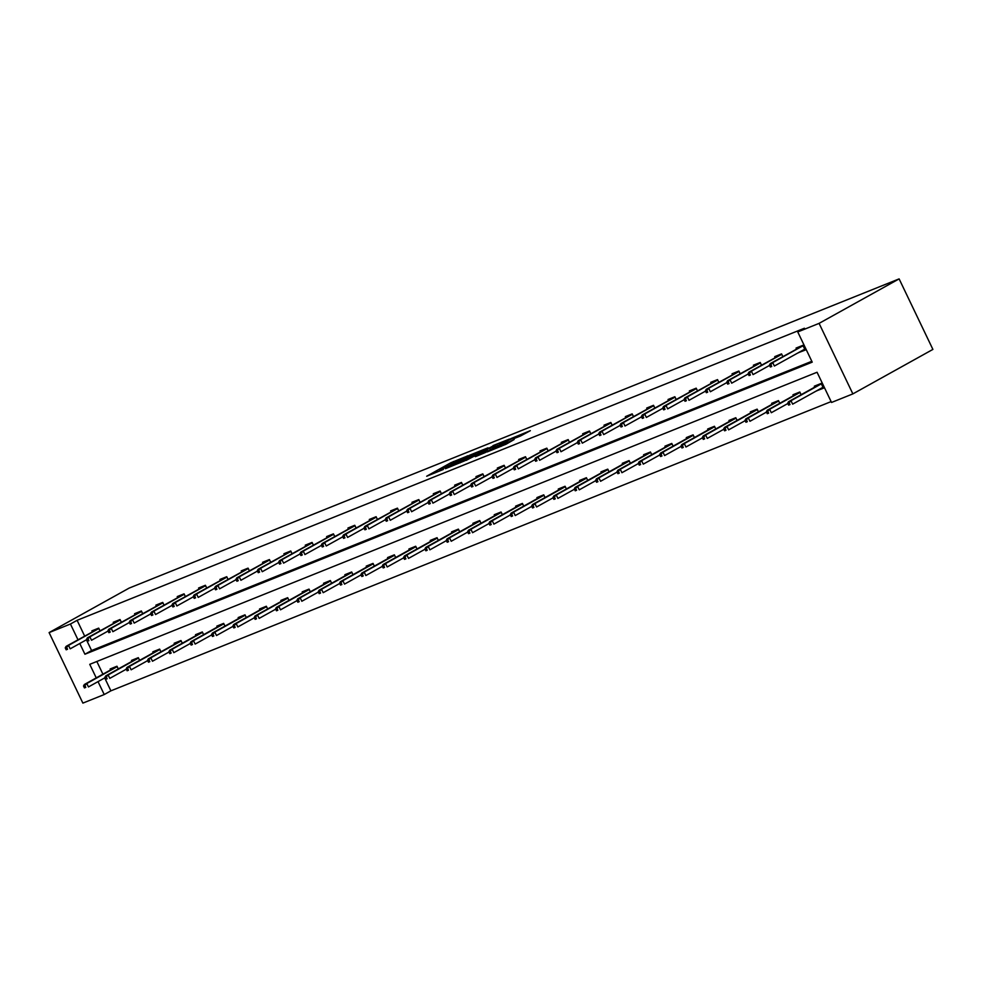 <?xml version="1.0" encoding="UTF-8"?>
<svg xmlns="http://www.w3.org/2000/svg" width="982" height="982" viewBox="0 0 982 982"><rect width="100%" height="100%" fill="white"/><g stroke="black" fill="none" stroke-linecap="round" stroke-linejoin="round"><path stroke-width="1.47" d="M467.727 455.906L450.787 462.768L426.691 476.233L443.385 469.445L439.703 470.599L441.409 469.445L467.702 455.771M520.546 435.983L530.341 430.681L511.278 438.475L487.182 451.941L506.246 444.134L514.187 439.506L492.191 449.547L509.13 439.961L517.735 436.118L513.193 438.88L520.546 435.983M70.434 624.024L77.112 620.317L804.418 328.233L797.752 331.941L819.086 323.373L899.119 278.888L129.133 588.108L49.1 632.592L70.434 624.024L77.983 639.773M488.054 447.804L469.519 455.255L445.423 468.709L464.486 460.914L488.054 447.804M493.05 445.595L509.462 439.064L485.366 452.53L475.362 456.679L485.98 450.652L480.922 452.628L466.069 460.435L493.197 445.902M96.248 677.887L89.755 664.335L817.061 372.252L831.533 402.46L852.867 393.892L932.9 349.408L899.119 278.888M801.116 394.715L799.827 392.014L792.977 394.764L793.431 395.697M758.435 411.851L757.147 409.15L750.309 411.9L750.751 412.833M715.755 428.987L714.466 426.286L707.629 429.036L708.071 429.969M673.075 446.135L671.786 443.434L664.949 446.172L665.391 447.105M630.407 463.271L629.106 460.57L622.269 463.32L622.711 464.253M587.727 480.407L586.426 477.706L579.589 480.456L580.043 481.389M545.047 497.543L543.758 494.842L536.909 497.592L537.363 498.525M502.367 514.691L501.078 511.99L494.228 514.728L494.683 515.66M459.686 531.827L458.398 529.126L451.56 531.876L452.002 532.809M417.006 548.963L415.717 546.262L408.88 549.012L409.322 549.945M374.338 566.098L373.037 563.398L366.2 566.148L366.642 567.08M331.658 583.247L330.357 580.546L323.52 583.283L323.974 584.216M288.978 600.383L287.677 597.682L280.84 600.432L281.294 601.365M246.298 617.518L245.009 614.818L238.16 617.568L238.614 618.5M203.618 634.654L202.329 631.954L195.492 634.703L195.934 635.636M160.938 651.803L159.649 649.102L152.811 651.839L153.253 652.772M118.27 668.938L116.968 666.238L110.131 668.988L110.573 669.92M96.837 661.487L102.914 674.18M104.706 677.911L110.892 690.837L831.116 401.601M139.604 660.37L138.315 657.67L131.465 660.42L131.919 661.352M182.284 643.235L180.983 640.534L174.145 643.271L174.6 644.204M224.964 626.086L223.663 623.386L216.826 626.135L217.268 627.068M267.632 608.95L266.343 606.25L259.506 609L259.948 609.932M310.312 591.815L309.023 589.114L302.186 591.864L302.628 592.797M352.992 574.679L351.703 571.978L344.866 574.716L345.308 575.648M395.672 557.53L394.383 554.83L387.534 557.58L387.988 558.513M438.353 540.395L437.051 537.694L430.214 540.444L430.668 541.377M481.033 523.259L479.732 520.558L472.894 523.308L473.349 524.241M523.713 506.123L522.412 503.41L515.575 506.16L516.016 507.093M566.381 488.975L565.092 486.274L558.255 489.024L558.697 489.957M609.061 471.839L607.772 469.138L600.935 471.888L601.377 472.821M651.741 454.703L650.452 452.002L643.603 454.74L644.057 455.685M694.421 437.555L693.12 434.854L686.283 437.604L686.737 438.537M737.101 420.419L735.8 417.718L728.963 420.468L729.417 421.401M779.782 403.283L778.481 400.582L771.643 403.332L772.085 404.265M816.558 390.848L823.444 388.209L821.161 383.446L814.323 386.184L814.765 387.129M110.892 690.837L104.227 694.544L82.881 703.112L49.1 632.592M852.867 393.892L819.086 323.373M79.775 643.492L84.918 654.233L812.224 362.149L797.752 331.941M98.028 681.618L104.227 694.544M86.441 639.785L91.584 650.526L811.807 361.29M91.584 650.526L84.918 654.233M77.112 620.317L84.648 636.054M796.5 349.003L796.058 348.07L802.895 345.32L805.179 350.095L798.292 352.734M775.166 357.571L774.724 356.638L781.562 353.888L782.85 356.601M753.832 366.139L753.378 365.206L760.215 362.468L761.516 365.169M732.486 374.719L732.044 373.786L738.881 371.036L740.17 373.737M711.152 383.287L710.698 382.354L717.535 379.604L718.836 382.305M689.806 391.855L689.364 390.922L696.201 388.172L697.49 390.873M668.472 400.423L668.018 399.49L674.867 396.74L676.156 399.441M647.126 408.991L646.684 408.058L653.521 405.308L654.822 408.009M625.792 417.559L625.35 416.626L632.187 413.876L633.476 416.577M604.458 426.127L604.004 425.194L610.841 422.456L612.142 425.157M583.112 434.695L582.67 433.762L589.507 431.024L590.796 433.725M561.778 443.275L561.323 442.342L568.173 439.592L569.462 442.293M540.431 451.843L539.99 450.91L546.827 448.16L548.128 450.861M519.097 460.411L518.643 459.478L525.493 456.728L526.782 459.429M497.764 468.979L497.309 468.046L504.147 465.296L505.448 467.997M476.417 477.547L475.975 476.614L482.813 473.864L484.101 476.565M455.083 486.115L454.629 485.182L461.466 482.432L462.768 485.133M433.737 494.683L433.295 493.75L440.132 491.012L441.421 493.713M412.403 503.25L411.949 502.318L418.798 499.58L420.087 502.281M391.057 511.831L390.615 510.898L397.452 508.148L398.753 510.849M369.723 520.399L369.281 519.466L376.118 516.716L377.407 519.417M348.389 528.967L347.935 528.034L354.772 525.284L356.073 527.985M327.043 537.535L326.601 536.602L333.438 533.852L334.727 536.553M305.709 546.102L305.255 545.17L312.092 542.42L313.393 545.12M284.363 554.67L283.921 553.738L290.758 550.988L292.047 553.688M263.029 563.238L262.575 562.305L269.424 559.568L270.713 562.269M241.682 571.819L241.241 570.873L248.078 568.136L249.379 570.837M220.349 580.387L219.907 579.454L226.744 576.704L228.033 579.405M199.015 588.955L198.56 588.022L205.398 585.272L206.699 587.972M177.668 597.522L177.226 596.59L184.064 593.84L185.352 596.54M156.334 606.09L155.88 605.158L162.73 602.408L164.019 605.108M134.988 614.658L134.546 613.725L141.383 610.976L142.685 613.676M113.654 623.226L113.212 622.293L120.049 619.544L121.338 622.244M92.32 631.794L91.866 630.861L98.703 628.124L100.004 630.825M816.607 390.959L820.265 388.798M798.341 352.833L801.999 350.672M471.814 454.408L448.897 467.051L459.736 462.092L473.864 454.236L475.57 453.083L471.814 454.408M495.37 445.497L482.187 451.781L495.37 445.497L495.922 446.65M83.519 686.013L84.427 687.916L85.79 687.363L84.882 685.461L83.519 686.013L84.342 684.503L86.797 683.521L88.441 686.946L105 677.74M84.882 685.461L86.797 683.521L117.165 666.643M117.091 666.483L115.766 666.717M84.342 684.503L115.876 666.974M85.79 687.363L84.427 687.916M66.616 647.347L65.254 647.899L66.162 649.802L67.537 649.249L66.616 647.347L68.531 645.395L66.076 646.389L98.826 628.37M98.9 628.517L68.531 645.395L70.176 648.832L86.735 639.626M67.537 649.249L66.162 649.802M66.076 646.389L65.254 647.899M104.853 677.445L105.761 679.348L107.136 678.795L106.216 676.893L104.853 677.445L105.675 675.935L108.143 674.953L109.775 678.378L126.334 669.172M106.216 676.893L108.143 674.953L138.499 658.063M138.425 657.915L137.112 658.149M105.675 675.935L137.222 658.406M107.136 678.795L105.761 679.348M126.187 668.877L127.108 670.78L128.47 670.227L127.562 668.325L126.187 668.877L127.009 667.367L129.477 666.373L131.122 669.81L147.681 660.604M127.562 668.325L129.477 666.373L159.845 649.495M159.771 649.347L158.446 649.581M127.009 667.367L158.556 649.826M128.47 670.227L127.108 670.78M87.963 638.779L86.588 639.319L87.508 641.234L88.871 640.681L87.963 638.779L89.878 636.827L87.41 637.821L120.16 619.802M120.234 619.949L89.878 636.827L91.522 640.264L108.069 631.058M88.871 640.681L87.508 641.234M87.41 637.821L86.588 639.319M109.297 630.211L107.934 630.751L108.842 632.666L110.205 632.113L109.297 630.211L111.212 628.259L108.757 629.253L141.506 611.234M141.58 611.381L111.212 628.259L112.856 631.696L129.415 622.49M110.205 632.113L108.842 632.666M108.757 629.253L107.934 630.751M147.533 660.309L148.442 662.212L149.816 661.659L148.896 659.757L147.533 660.309L148.356 658.799L150.811 657.805L152.456 661.242L169.014 652.036M148.896 659.757L150.811 657.805L181.179 640.927M181.105 640.78L179.78 641.013M148.356 658.799L179.902 641.258M149.816 661.659L148.442 662.212M130.631 621.631L129.268 622.183L130.176 624.086L131.551 623.545L130.631 621.631L132.558 619.691L130.09 620.673L162.84 602.653M162.914 602.813L132.558 619.691L134.19 623.116L150.749 613.922M131.551 623.545L130.176 624.086M130.09 620.673L129.268 622.183M168.867 651.729L169.788 653.644L171.15 653.091L170.242 651.189L168.867 651.729L169.69 650.231L172.157 649.237L173.802 652.674L190.348 643.468M170.242 651.189L172.157 649.237L202.513 632.359M202.439 632.212L201.126 632.445M169.69 650.231L201.236 632.69M171.15 653.091L169.788 653.644M151.977 613.063L150.602 613.615L151.523 615.518L152.885 614.977L151.977 613.063L153.892 611.123L151.424 612.105L184.186 594.085M184.26 594.245L153.892 611.123L155.537 614.548L172.095 605.342M152.885 614.977L151.523 615.518M151.424 612.105L150.602 613.615M190.213 643.161L191.122 645.076L192.497 644.523L191.576 642.621L190.213 643.161L191.036 641.663L193.491 640.669L195.136 644.094L211.695 634.9M191.576 642.621L193.491 640.669L223.859 623.791M223.786 623.631L222.46 623.877M191.036 641.663L222.57 624.122M192.497 644.523L191.122 645.076M173.311 604.495L171.948 605.047L172.857 606.95L174.231 606.397L173.311 604.495L175.226 602.555L172.771 603.537L205.52 585.518M205.594 585.677L175.226 602.555L176.87 605.98L193.429 596.774M174.231 606.397L172.857 606.95M172.771 603.537L171.948 605.047M211.547 634.593L212.468 636.496L213.831 635.955L212.922 634.041L211.547 634.593L212.37 633.083L214.837 632.101L216.482 635.526L233.029 626.332M212.922 634.041L214.837 632.101L245.193 615.223M245.119 615.063L243.806 615.309M212.37 633.083L243.917 615.554M213.831 635.955L212.468 636.496M194.657 595.927L193.282 596.479L194.203 598.382L195.565 597.829L194.657 595.927L196.572 593.987L194.105 594.969L226.854 576.95M226.928 577.097L196.572 593.987L198.217 597.412L214.763 588.206M195.565 597.829L194.203 598.382M194.105 594.969L193.282 596.479M232.894 626.025L233.802 627.928L235.164 627.388L234.256 625.473L232.894 626.025L233.704 624.515L236.171 623.533L237.816 626.958L254.375 617.752M234.256 625.473L236.171 623.533L266.539 606.655M266.466 606.495L265.14 606.729M233.704 624.515L265.25 606.986M235.164 627.388L233.802 627.928M215.991 587.359L214.628 587.911L215.537 589.814L216.912 589.261L215.991 587.359L217.906 585.407L215.451 586.401L248.201 568.382M248.274 568.529L217.906 585.407L219.551 588.844L236.11 579.638M216.912 589.261L215.537 589.814M215.451 586.401L214.628 587.911M254.228 617.457L255.136 619.36L256.511 618.807L255.59 616.905L254.228 617.457L255.05 615.947L257.505 614.965L259.15 618.39L275.709 609.184M255.59 616.905L257.505 614.965L287.873 598.087M287.8 597.928L286.474 598.161M255.05 615.947L286.597 598.419M256.511 618.807L255.136 619.36M237.337 578.791L235.962 579.343L236.883 581.246L238.245 580.693L237.337 578.791L239.252 576.839L236.785 577.833L269.534 559.814M269.608 559.961L239.252 576.839L240.897 580.276L257.444 571.07M238.245 580.693L236.883 581.246M236.785 577.833L235.962 579.343M275.561 608.889L276.482 610.792L277.845 610.239L276.936 608.337L275.561 608.889L276.384 607.379L278.851 606.385L280.496 609.822L297.055 600.616M276.936 608.337L278.851 606.385L309.22 589.507M309.146 589.36L307.82 589.593M276.384 607.379L307.931 589.838M277.845 610.239L276.482 610.792M258.671 570.223L257.309 570.763L258.217 572.678L259.579 572.125L258.671 570.223L260.586 568.271L258.119 569.265L290.881 551.246M290.954 551.393L260.586 568.271L262.231 571.708L278.79 562.502M259.579 572.125L258.217 572.678M258.119 569.265L257.309 570.763M296.908 600.321L297.816 602.224L299.191 601.671L298.27 599.769L296.908 600.321L297.73 598.811L300.185 597.817L301.83 601.254L318.389 592.048M298.27 599.769L300.185 597.817L330.553 580.939M330.48 580.792L329.154 581.025M297.73 598.811L329.277 581.27M299.191 601.671L297.816 602.224M280.005 561.655L278.642 562.195L279.551 564.11L280.926 563.558L280.005 561.655L281.92 559.703L279.465 560.697L312.215 542.665M312.288 542.825L281.92 559.703L283.565 563.14L300.124 553.934M280.926 563.558L279.551 564.11M279.465 560.697L278.642 562.195M318.242 591.753L319.162 593.656L320.525 593.103L319.616 591.201L318.242 591.753L319.064 590.243L321.531 589.249L323.176 592.686L339.723 583.48M319.616 591.201L321.531 589.249L351.887 572.371M351.814 572.224L350.5 572.457M319.064 590.243L350.611 572.702M320.525 593.103L319.162 593.656M301.351 553.075L299.976 553.627L300.897 555.53L302.26 554.99L301.351 553.075L303.266 551.135L300.799 552.117L333.561 534.098M333.635 534.257L303.266 551.135L304.911 554.56L321.47 545.366M302.26 554.99L300.897 555.53M300.799 552.117L299.976 553.627M339.588 583.173L340.496 585.088L341.859 584.535L340.95 582.633L339.588 583.173L340.41 581.675L342.865 580.681L344.51 584.118L361.069 574.912M340.95 582.633L342.865 580.681L373.234 563.803M373.16 563.656L371.834 563.889M340.41 581.675L371.945 564.134M341.859 584.535L340.496 585.088M322.685 544.507L321.323 545.059L322.231 546.962L323.606 546.422L322.685 544.507L324.6 542.567L322.145 543.549L354.895 525.53M354.968 525.689L324.6 542.567L326.245 545.992L342.804 536.786M323.606 546.422L322.231 546.962M322.145 543.549L321.323 545.059M360.922 574.605L361.83 576.52L363.205 575.968L362.284 574.065L360.922 574.605L361.744 573.107L364.212 572.113L365.844 575.538L382.403 566.344M362.284 574.065L364.212 572.113L394.568 555.235M394.494 555.076L393.181 555.321M361.744 573.107L393.291 555.567M363.205 575.968L361.83 576.52M344.031 535.939L342.657 536.491L343.577 538.394L344.94 537.841L344.031 535.939L345.946 533.999L343.479 534.981L376.229 516.962M376.302 517.121L345.946 533.999L347.591 537.424L364.138 528.218M344.94 537.841L343.577 538.394M343.479 534.981L342.657 536.491M382.256 566.037L383.176 567.94L384.539 567.4L383.631 565.485L382.256 566.037L383.078 564.527L385.545 563.545L387.19 566.97L403.749 557.776M383.631 565.485L385.545 563.545L415.914 546.667M415.84 546.508L414.514 546.741M383.078 564.527L414.625 546.999M384.539 567.4L383.176 567.94M365.365 527.371L364.003 527.923L364.911 529.826L366.274 529.273L365.365 527.371L367.28 525.431L364.825 526.413L397.575 508.394M397.649 508.541L367.28 525.431L368.925 528.856L385.484 519.65M366.274 529.273L364.911 529.826M364.825 526.413L364.003 527.923M403.602 557.469L404.51 559.372L405.885 558.832L404.965 556.917L403.602 557.469L404.424 555.959L406.879 554.977L408.524 558.402L425.083 549.196M404.965 556.917L406.879 554.977L437.248 538.099M437.174 537.94L435.848 538.173M404.424 555.959L435.971 538.431M405.885 558.832L404.51 559.372M386.712 518.803L385.337 519.355L386.245 521.258L387.62 520.706L386.712 518.803L388.627 516.851L386.159 517.845L418.909 499.826M418.983 499.973L388.627 516.851L390.259 520.288L406.818 511.082M387.62 520.706L386.245 521.258M386.159 517.845L385.337 519.355M424.936 548.901L425.857 550.804L427.219 550.251L426.311 548.349L424.936 548.901L425.758 547.391L428.226 546.409L429.87 549.834L446.417 540.628M426.311 548.349L428.226 546.409L458.582 529.519M458.508 529.372L457.195 529.605M425.758 547.391L457.305 529.863M427.219 550.251L425.857 550.804M408.046 510.235L406.671 510.787L407.591 512.69L408.954 512.138L408.046 510.235L409.96 508.283L407.493 509.277L440.255 491.258M440.329 491.405L409.96 508.283L411.605 511.72L428.164 502.514M408.954 512.138L407.591 512.69M407.493 509.277L406.671 510.787M446.282 540.333L447.191 542.236L448.565 541.683L447.645 539.781L446.282 540.333L447.105 538.823L449.56 537.829L451.204 541.266L467.763 532.06M447.645 539.781L449.56 537.829L479.928 520.951M479.854 520.804L478.529 521.037M447.105 538.823L478.639 521.282M448.565 541.683L447.191 542.236M429.38 501.667L428.017 502.207L428.925 504.122L430.3 503.57L429.38 501.667L431.294 499.715L428.839 500.71L461.589 482.69M461.663 482.837L431.294 499.715L432.939 503.152L449.498 493.946M430.3 503.57L428.925 504.122M428.839 500.71L428.017 502.207M467.616 531.765L468.537 533.668L469.899 533.116L468.991 531.213L467.616 531.765L468.439 530.255L470.906 529.261L472.551 532.698L489.097 523.492M468.991 531.213L470.906 529.261L501.262 512.383M501.188 512.236L499.875 512.469M468.439 530.255L499.985 512.714M469.899 533.116L468.537 533.668M450.726 493.099L449.351 493.639L450.272 495.554L451.634 495.002L450.726 493.099L452.641 491.147L450.173 492.142L482.935 474.11M482.997 474.269L452.641 491.147L454.285 494.572L470.844 485.378M451.634 495.002L450.272 495.554M450.173 492.142L449.351 493.639M488.962 523.185L489.871 525.1L491.233 524.548L490.325 522.645L488.962 523.185L489.773 521.688L492.24 520.693L493.885 524.13L510.444 514.924M490.325 522.645L492.24 520.693L522.608 503.815M522.534 503.668L521.209 503.901M489.773 521.688L521.319 504.147M491.233 524.548L489.871 525.1M472.06 484.519L470.697 485.071L471.606 486.974L472.98 486.434L472.06 484.519L473.975 482.579L471.52 483.561L504.269 465.542M504.343 465.701L473.975 482.579L475.619 486.004L492.178 476.81M472.98 486.434L471.606 486.974M471.52 483.561L470.697 485.071M510.296 514.617L511.205 516.532L512.579 515.98L511.659 514.077L510.296 514.617L511.119 513.12L513.586 512.125L515.219 515.562L531.778 506.356M511.659 514.077L513.586 512.125L543.942 495.247M543.868 495.1L542.555 495.333M511.119 513.12L542.665 495.579M512.579 515.98L511.205 516.532M493.406 475.951L492.031 476.503L492.952 478.406L494.314 477.866L493.406 475.951L495.321 474.011L492.854 474.993L525.603 456.974M525.677 457.133L495.321 474.011L496.966 477.436L513.512 468.23M494.314 477.866L492.952 478.406M492.854 474.993L492.031 476.503M531.63 506.049L532.551 507.964L533.913 507.412L533.005 505.497L531.63 506.049L532.453 504.552L534.92 503.557L536.565 506.982L553.124 497.788M533.005 505.497L534.92 503.557L565.288 486.679M565.215 486.52L563.889 486.765M532.453 504.552L563.999 487.011M533.913 507.412L532.551 507.964M514.74 467.383L513.377 467.935L514.286 469.838L515.648 469.286L514.74 467.383L516.655 465.443L514.2 466.425L546.949 448.406M547.023 448.565L516.655 465.443L518.3 468.868L534.859 459.662M515.648 469.286L514.286 469.838M514.2 466.425L513.377 467.935M552.976 497.481L553.885 499.384L555.26 498.844L554.339 496.929L552.976 497.481L553.799 495.971L556.254 494.989L557.899 498.414L574.458 489.22M554.339 496.929L556.254 494.989L586.622 478.111M586.549 477.952L585.223 478.185M553.799 495.971L585.346 478.443M555.26 498.844L553.885 499.384M536.074 458.815L534.711 459.367L535.62 461.27L536.994 460.718L536.074 458.815L538.001 456.863L535.534 457.858L568.283 439.838M568.357 439.985L538.001 456.863L539.634 460.3L556.193 451.094M536.994 460.718L535.62 461.27M535.534 457.858L534.711 459.367M574.31 488.913L575.231 490.816L576.594 490.263L575.685 488.361L574.31 488.913L575.133 487.403L577.6 486.421L579.245 489.846L595.792 480.64M575.685 488.361L577.6 486.421L607.956 469.543M607.883 469.384L606.569 469.617M575.133 487.403L606.68 469.875M576.594 490.263L575.231 490.816M557.42 450.247L556.045 450.799L556.966 452.702L558.328 452.15L557.42 450.247L559.335 448.295L556.868 449.29L589.63 431.27M589.703 431.417L559.335 448.295L560.98 451.732L577.539 442.526M558.328 452.15L556.966 452.702M556.868 449.29L556.045 450.799M595.657 480.345L596.565 482.248L597.928 481.696L597.019 479.793L595.657 480.345L596.479 478.835L598.934 477.853L600.579 481.278L617.138 472.072M597.019 479.793L598.934 477.853L629.302 460.963M629.229 460.816L627.903 461.049M596.479 478.835L628.014 461.307M597.928 481.696L596.565 482.248M578.754 441.679L577.391 442.231L578.3 444.134L579.675 443.582L578.754 441.679L580.669 439.727L578.214 440.722L610.964 422.702M611.037 422.849L580.669 439.727L582.314 443.164L598.873 433.958M579.675 443.582L578.3 444.134M578.214 440.722L577.391 442.231M616.991 471.777L617.899 473.68L619.274 473.128L618.365 471.225L616.991 471.777L617.813 470.268L620.28 469.273L621.925 472.71L638.472 463.504M618.365 471.225L620.28 469.273L650.636 452.395M650.563 452.248L649.249 452.481M617.813 470.268L649.36 452.727M619.274 473.128L617.899 473.68M600.1 433.111L598.725 433.651L599.646 435.566L601.009 435.014L600.1 433.111L602.015 431.159L599.548 432.154L632.298 414.134M632.371 414.281L602.015 431.159L603.66 434.596L620.207 425.39M601.009 435.014L599.646 435.566M599.548 432.154L598.725 433.651M638.337 463.209L639.245 465.112L640.608 464.56L639.699 462.657L638.337 463.209L639.147 461.7L641.614 460.705L643.259 464.142L659.818 454.936M639.699 462.657L641.614 460.705L671.983 443.827M671.909 443.68L670.583 443.913M639.147 461.7L670.694 444.159M640.608 464.56L639.245 465.112M621.434 424.543L620.072 425.083L620.98 426.998L622.355 426.446L621.434 424.543L623.349 422.591L620.894 423.586L653.644 405.554M653.717 405.713L623.349 422.591L624.994 426.016L641.553 416.822M622.355 426.446L620.98 426.998M620.894 423.586L620.072 425.083M659.671 454.629L660.579 456.544L661.954 455.992L661.033 454.089L659.671 454.629L660.493 453.132L662.948 452.137L664.593 455.574L681.152 446.368M661.033 454.089L662.948 452.137L693.317 435.259M693.243 435.112L691.917 435.345M660.493 453.132L692.04 435.591M661.954 455.992L660.579 456.544M642.78 415.963L641.406 416.515L642.314 418.418L643.689 417.878L642.78 415.963L644.695 414.023L642.228 415.005L674.978 396.986M675.051 397.145L644.695 414.023L646.34 417.448L662.887 408.254M643.689 417.878L642.314 418.418M642.228 415.005L641.406 416.515M681.005 446.061L681.925 447.976L683.288 447.424L682.38 445.521L681.005 446.061L681.827 444.564L684.294 443.569L685.939 447.006L702.498 437.8M682.38 445.521L684.294 443.569L714.651 426.691M714.589 426.544L713.263 426.777M681.827 444.564L713.374 427.023M683.288 447.424L681.925 447.976M664.114 407.395L662.752 407.947L663.66 409.85L665.023 409.31L664.114 407.395L666.029 405.456L663.562 406.438L696.324 388.418M696.398 388.577L666.029 405.456L667.674 408.88L684.233 399.674M665.023 409.31L663.66 409.85M663.562 406.438L662.752 407.947M702.351 437.493L703.259 439.396L704.634 438.856L703.713 436.941L702.351 437.493L703.173 435.983L705.628 435.001L707.273 438.426L723.832 429.232M703.713 436.941L705.628 435.001L735.997 418.123M735.923 417.964L734.597 418.209M703.173 435.983L734.708 418.455M704.634 438.856L703.259 439.396M685.448 398.827L684.086 399.379L684.994 401.282L686.369 400.73L685.448 398.827L687.363 396.888L684.908 397.87L717.658 379.85M717.732 379.997L687.363 396.888L689.008 400.312L705.567 391.106M686.369 400.73L684.994 401.282M684.908 397.87L684.086 399.379M723.685 428.925L724.606 430.828L725.968 430.288L725.06 428.373L723.685 428.925L724.507 427.416L726.975 426.433L728.619 429.858L745.166 420.664M725.06 428.373L726.975 426.433L757.331 409.555M757.257 409.396L755.944 409.629M724.507 427.416L756.054 409.887M725.968 430.288L724.606 430.828M706.794 390.259L705.42 390.811L706.34 392.714L707.703 392.162L706.794 390.259L708.709 388.307L706.242 389.302L739.004 371.282M739.078 371.429L708.709 388.307L710.354 391.744L726.913 382.538M707.703 392.162L706.34 392.714M706.242 389.302L705.42 390.811M745.031 420.357L745.939 422.26L747.302 421.708L746.394 419.805L745.031 420.357L745.854 418.848L748.309 417.866L749.953 421.29L766.512 412.084M746.394 419.805L748.309 417.866L778.677 400.987M778.603 400.828L777.278 401.061M745.854 418.848L777.388 401.319M747.302 421.708L745.939 422.26M728.128 381.691L726.766 382.243L727.674 384.146L729.049 383.594L728.128 381.691L730.043 379.739L727.588 380.734L760.338 362.714M760.412 362.861L730.043 379.739L731.688 383.176L748.247 373.97M729.049 383.594L727.674 384.146M727.588 380.734L726.766 382.243M766.365 411.789L767.273 413.692L768.648 413.14L767.728 411.237L766.365 411.789L767.188 410.28L769.655 409.298L771.287 412.722L787.846 403.516M767.728 411.237L769.655 409.298L800.011 392.407M799.937 392.26L798.624 392.493M767.188 410.28L798.734 392.751M768.648 413.14L767.273 413.692M749.475 373.123L748.1 373.676L749.021 375.578L750.383 375.026L749.475 373.123L751.39 371.171L748.922 372.166L781.672 354.146M781.746 354.293L751.39 371.171L753.034 374.608L769.581 365.402M750.383 375.026L749.021 375.578M748.922 372.166L748.1 373.676M823.211 387.73L820.314 388.897M787.699 403.221L788.62 405.124L789.982 404.572L789.074 402.669L787.699 403.221L788.521 401.712L790.989 400.717L792.634 404.154L822.99 387.276M789.074 402.669L790.989 400.717L821.357 383.839M821.283 383.692L819.958 383.925M788.521 401.712L820.068 384.171M789.982 404.572L788.62 405.124M802.048 350.77L804.945 349.604M770.809 364.555L769.446 365.095L770.354 367.01L771.717 366.458L770.809 364.555L772.724 362.603L770.269 363.598L803.018 345.578M803.092 345.725L772.724 362.603L774.368 366.041L804.737 349.15M771.717 366.458L770.354 367.01M770.269 363.598L769.446 365.095M451.573 464.412L450.787 462.768M453.917 462.497L453.438 461.503M460.104 462.866L459.736 462.092M474.429 455.378L473.864 454.236M486.004 452.162L485.452 451.008M487.882 451.119L487.256 449.805M490.46 449.695L489.908 448.541M501.127 446.393L500.795 445.705M505.3 444.625L504.76 443.496M507.89 443.226L507.412 442.231M476.196 454.396L475.57 453.083M486.556 451.855L485.98 450.652M497.408 445.828L496.794 444.539M518.14 436.953L517.735 436.118"/></g></svg>

